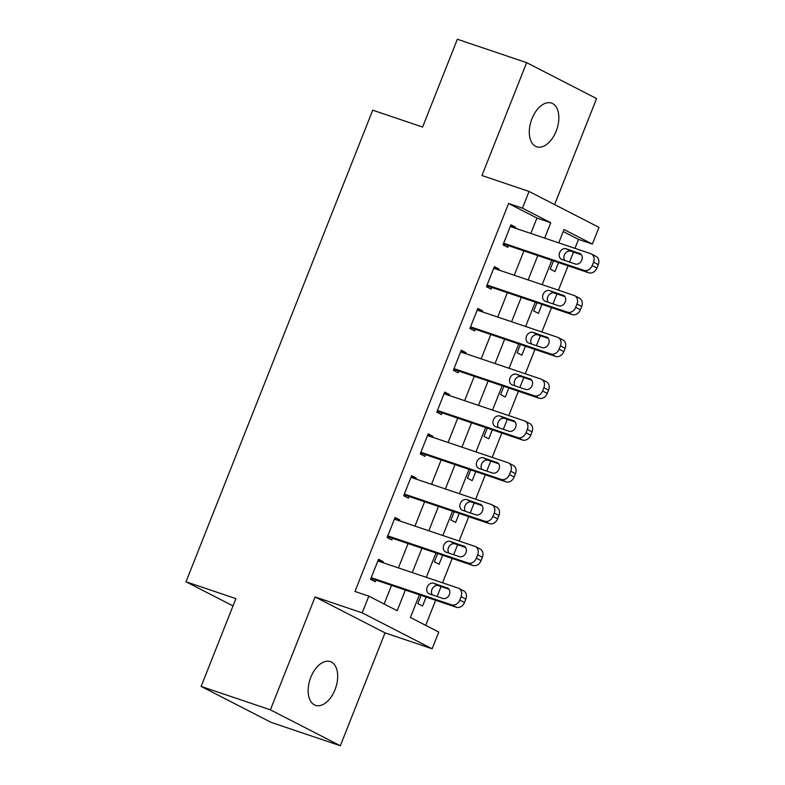 <?xml version="1.0" encoding="UTF-8"?>
<svg xmlns="http://www.w3.org/2000/svg" width="785" height="785" viewBox="0 0 785 785"><rect width="100%" height="100%" fill="white"/><g stroke="black" fill="none" stroke-linecap="round" stroke-linejoin="round"><path stroke-width="1.18" d="M335.018 689.691A23.079 13.502 108.7 0 0 330.308 661.608A23.079 13.502 108.7 0 0 310.821 677.259A23.079 13.502 108.7 0 0 315.531 705.342A23.079 13.502 108.7 0 0 335.018 689.691M556.163 131.144A23.079 13.502 108.7 0 0 551.453 103.061A23.079 13.502 108.7 0 0 531.965 118.712A23.079 13.502 108.7 0 0 536.675 146.795A23.079 13.502 108.7 0 0 556.163 131.144M419.406 594.785L410.408 617.501L438.756 632.062L432.142 648.783L362.209 612.869L368.832 596.149L397.181 610.71L405.364 590.035M385.033 632.867L315.099 596.953L270.403 709.836L201.127 686.433L271.06 722.347L340.337 745.75L385.033 632.867L432.142 648.783M554.602 204.571L596.571 98.567L526.647 62.653L481.951 175.536L529.061 191.452L598.994 227.365L592.371 244.086L564.022 229.524L558.734 242.869M574.973 248.354L578.516 239.405L592.371 244.086M425.705 625.36L435.636 600.27M437.117 596.521L441.072 586.552M442.554 582.813L452.189 558.459M453.671 554.72L457.626 544.751M459.107 541.002L468.743 516.658M470.225 512.909L474.179 502.94M475.661 499.201L485.297 474.846M486.778 471.108L490.723 461.138M492.205 457.39L501.85 433.035M503.332 429.297L507.277 419.327M508.758 415.579L518.404 391.234M519.886 387.486L523.831 377.516M525.312 373.778L534.958 349.423M536.44 345.685L540.384 335.715M541.866 331.967L551.512 307.612M552.993 303.873L556.938 293.904M558.42 290.165L568.065 265.811M569.547 262.062L573.492 252.093M270.403 709.836L340.337 745.75M201.127 686.433L235.892 598.631L186.006 581.783L372.728 110.194L422.605 127.042L457.361 39.25L526.647 62.653M578.516 239.405L563.218 231.555M553.513 260.895L550.246 269.157L554.975 271.59L558.537 262.592M536.969 302.706L533.692 310.968L538.422 313.392L541.984 304.394M520.416 344.507L517.138 352.779L521.868 355.203L525.43 346.205M503.862 386.318L500.585 394.58L505.314 397.014L508.876 388.016M487.308 428.129L484.031 436.391L488.761 438.815L492.323 429.817M470.755 469.93L467.477 478.202L472.207 480.626L475.769 471.628M454.201 511.741L450.933 520.004L455.653 522.427L459.215 513.439M437.647 553.553L434.38 561.815L439.1 564.238L442.661 555.24M421.094 595.354L417.826 603.616L422.546 606.049L426.108 597.051M530.837 233.439L536.93 218.053L508.582 203.492L354.977 591.468L368.832 596.149M384.12 603.999L391.509 585.355M398.417 567.908L408.063 543.554M414.971 526.097L424.606 501.743M431.524 484.286L441.16 459.941M448.078 442.485L457.714 418.13M464.632 400.674L474.268 376.319M481.185 358.863L490.821 334.518M497.729 317.061L507.375 292.707M514.283 275.25L523.929 250.896M515.294 228.19L515.666 227.248L510.937 224.824L502.989 244.891L507.718 247.324L508.376 245.646M498.74 270.001L499.113 269.059L494.383 266.635L486.445 286.702L491.165 289.125L491.832 287.457M482.186 311.802L482.559 310.87L477.829 308.436L469.891 328.503L474.611 330.936L475.278 329.258M465.633 353.613L466.005 352.671L461.276 350.247L453.337 370.314L458.057 372.738L458.725 371.07M449.079 395.424L449.452 394.482L444.732 392.058L436.784 412.125L441.504 414.549L442.171 412.881M432.525 437.225L432.898 436.293L428.178 433.86L420.23 453.926L424.95 456.36L425.617 454.682M415.971 479.036L416.344 478.094L411.625 475.671L403.676 495.737L408.406 498.161L409.063 496.493M399.418 520.847L399.791 519.905L395.071 517.482L387.123 537.548L391.852 539.972L392.51 538.304M382.874 562.649L383.237 561.707L378.517 559.283L370.569 579.35L375.299 581.783L375.956 580.105M186.006 581.783L233.008 605.922M315.099 596.953L362.209 612.869M508.582 203.492L522.437 208.172L529.061 191.452M551.826 260.326L542.18 284.68M535.272 302.137L525.636 326.482M518.718 343.938L509.082 368.293M502.164 385.749L492.529 410.094M485.611 427.55L475.975 451.905M469.067 469.361L459.421 493.716M452.513 511.172L442.868 535.517M435.96 552.974L426.314 577.328M544.692 238.13L550.785 222.734L522.437 208.172M412.272 572.589L421.918 548.234M428.826 530.778L438.472 506.423M445.38 488.967L455.015 464.622M461.933 447.165L471.569 422.811M478.487 405.354L488.123 381M495.041 363.543L504.677 339.198M511.584 321.742L521.23 297.387M528.138 279.931L537.784 255.576M536.93 218.053L550.785 222.734M510.652 225.56L515.666 227.248M494.099 267.361L499.113 269.059M477.545 309.172L482.559 310.87M460.991 350.983L466.005 352.671M444.438 392.785L449.452 394.482M427.884 434.596L432.898 436.293M411.33 476.407L416.344 478.094M394.776 518.208L399.791 519.905M378.223 560.019L383.237 561.707M510.279 226.502L590.634 253.643A7.212 5.829 -62.8 0 1 591.282 253.918A7.212 5.829 -62.8 0 1 593.529 262.21L592.204 265.556A7.212 5.829 -62.8 0 1 584.02 270.374L503.656 243.222M503.362 243.949L588.74 272.797L584.02 270.374M579.467 253.29A5.77 4.661 117.2 0 1 579.987 253.506A5.77 4.661 117.2 0 1 581.646 260.453A5.77 4.661 117.2 0 1 575.238 263.986L561.932 259.492A5.77 4.661 117.2 0 1 561.412 259.276A5.77 4.661 117.2 0 1 559.754 252.328A5.77 4.661 117.2 0 1 566.171 248.796L580.468 253.8M564.709 260.434A5.77 4.661 117.2 0 1 565.053 253.722A5.77 4.661 117.2 0 1 570.891 251.22L581.42 254.772M591.282 253.918L596.011 256.342A7.212 5.829 117.2 0 1 598.258 264.633L596.934 267.979A7.212 5.829 117.2 0 1 588.74 272.797M493.726 268.303L574.09 295.454A7.212 5.829 -62.8 0 1 574.728 295.729A7.212 5.829 -62.8 0 1 576.975 304.011L575.66 307.357A7.212 5.829 -62.8 0 1 567.467 312.175L487.102 285.024M486.808 285.76L572.187 314.608L567.467 312.175M562.914 295.091A5.77 4.661 117.2 0 1 563.434 295.317A5.77 4.661 117.2 0 1 565.102 302.264A5.77 4.661 117.2 0 1 558.684 305.797L545.379 301.303A5.77 4.661 117.2 0 1 544.859 301.087A5.77 4.661 117.2 0 1 543.2 294.13A5.77 4.661 117.2 0 1 549.618 290.597L563.915 295.602M548.156 302.245A5.77 4.661 117.2 0 1 548.499 295.533A5.77 4.661 117.2 0 1 554.338 293.031L564.866 296.583M574.728 295.729L579.458 298.153A7.212 5.829 117.2 0 1 581.705 306.444L580.38 309.79A7.212 5.829 117.2 0 1 572.187 314.608M477.172 310.114L557.536 337.265A7.212 5.829 -62.8 0 1 558.184 337.53A7.212 5.829 -62.8 0 1 560.431 345.822L559.106 349.168A7.212 5.829 -62.8 0 1 550.913 353.986L470.549 326.835M470.264 327.571L555.633 356.41L550.913 353.986M546.37 336.902A5.77 4.661 117.2 0 1 546.88 337.118A5.77 4.661 117.2 0 1 548.548 344.065A5.77 4.661 117.2 0 1 542.131 347.608L528.825 343.114A5.77 4.661 117.2 0 1 528.305 342.888A5.77 4.661 117.2 0 1 526.647 335.941A5.77 4.661 117.2 0 1 533.064 332.408L547.361 337.413M531.602 344.046A5.77 4.661 117.2 0 1 531.945 337.344A5.77 4.661 117.2 0 1 537.794 334.832L548.313 338.394M558.184 337.53L562.904 339.964A7.212 5.829 117.2 0 1 565.151 348.246L563.826 351.592A7.212 5.829 117.2 0 1 555.633 356.41M460.618 351.915L540.983 379.067A7.212 5.829 -62.8 0 1 541.63 379.341A7.212 5.829 -62.8 0 1 543.877 387.633L542.553 390.979A7.212 5.829 -62.8 0 1 534.359 395.787L453.995 368.646M453.71 369.372L539.089 398.221L534.359 395.787M529.816 378.704A5.77 4.661 117.2 0 1 530.326 378.929A5.77 4.661 117.2 0 1 531.994 385.877A5.77 4.661 117.2 0 1 525.577 389.409L512.271 384.915A5.77 4.661 117.2 0 1 511.761 384.699A5.77 4.661 117.2 0 1 510.093 377.752A5.77 4.661 117.2 0 1 516.51 374.219L530.807 379.224M515.048 385.857A5.77 4.661 117.2 0 1 515.392 379.145A5.77 4.661 117.2 0 1 521.24 376.643L531.759 380.195M541.63 379.341L546.35 381.765A7.212 5.829 117.2 0 1 548.597 390.057L547.273 393.403A7.212 5.829 117.2 0 1 539.089 398.221M444.065 393.727L524.429 420.878A7.212 5.829 -62.8 0 1 525.077 421.152A7.212 5.829 -62.8 0 1 527.324 429.434L525.999 432.78A7.212 5.829 -62.8 0 1 517.806 437.598L437.441 410.447M437.157 411.183L522.535 440.022L517.806 437.598M513.262 420.515A5.77 4.661 117.2 0 1 513.773 420.731A5.77 4.661 117.2 0 1 515.441 427.688A5.77 4.661 117.2 0 1 509.023 431.22L495.718 426.726A5.77 4.661 117.2 0 1 495.207 426.51A5.77 4.661 117.2 0 1 493.539 419.553A5.77 4.661 117.2 0 1 499.957 416.021L514.254 421.025M498.495 427.658A5.77 4.661 117.2 0 1 498.838 420.956A5.77 4.661 117.2 0 1 504.686 418.444L515.205 422.006M525.077 421.152L529.796 423.576A7.212 5.829 117.2 0 1 532.044 431.868L530.719 435.214A7.212 5.829 117.2 0 1 522.535 440.022M427.511 435.538L507.875 462.679A7.212 5.829 -62.8 0 1 508.523 462.954A7.212 5.829 -62.8 0 1 510.77 471.245L509.445 474.591A7.212 5.829 -62.8 0 1 501.252 479.409L420.888 452.258M420.603 452.994L505.982 481.833L501.252 479.409M496.709 462.326A5.77 4.661 117.2 0 1 497.229 462.542A5.77 4.661 117.2 0 1 498.887 469.489A5.77 4.661 117.2 0 1 492.47 473.021L479.164 468.537A5.77 4.661 117.2 0 1 478.654 468.311A5.77 4.661 117.2 0 1 476.986 461.364A5.77 4.661 117.2 0 1 483.403 457.832L497.7 462.836M481.941 469.469A5.77 4.661 117.2 0 1 482.284 462.757A5.77 4.661 117.2 0 1 488.133 460.255L498.652 463.807M508.523 462.954L513.243 465.387A7.212 5.829 117.2 0 1 515.49 473.669L514.165 477.015A7.212 5.829 117.2 0 1 505.982 481.833M410.957 477.339L491.322 504.49A7.212 5.829 -62.8 0 1 491.969 504.765A7.212 5.829 -62.8 0 1 494.216 513.056L492.892 516.393A7.212 5.829 -62.8 0 1 484.698 521.211L404.344 494.069M404.049 494.795L489.428 523.644L484.698 521.211M480.155 504.127A5.77 4.661 117.2 0 1 480.675 504.353A5.77 4.661 117.2 0 1 482.333 511.3A5.77 4.661 117.2 0 1 475.916 514.832L462.62 510.338A5.77 4.661 117.2 0 1 462.1 510.122A5.77 4.661 117.2 0 1 460.432 503.175A5.77 4.661 117.2 0 1 466.849 499.633L481.146 504.647M465.387 511.28A5.77 4.661 117.2 0 1 465.731 504.569A5.77 4.661 117.2 0 1 471.579 502.066L482.108 505.618M491.969 504.765L496.699 507.188A7.212 5.829 117.2 0 1 498.946 515.48L497.621 518.826A7.212 5.829 117.2 0 1 489.428 523.644M394.404 519.15L474.768 546.301A7.212 5.829 -62.8 0 1 475.416 546.576A7.212 5.829 -62.8 0 1 477.663 554.858L476.338 558.204A7.212 5.829 -62.8 0 1 468.145 563.022L387.79 535.87M387.496 536.606L472.874 565.445L468.145 563.022M463.601 545.938A5.77 4.661 117.2 0 1 464.121 546.154A5.77 4.661 117.2 0 1 465.78 553.111A5.77 4.661 117.2 0 1 459.362 556.643L446.066 552.149A5.77 4.661 117.2 0 1 445.546 551.933A5.77 4.661 117.2 0 1 443.888 544.976A5.77 4.661 117.2 0 1 450.296 541.444L464.602 546.448M448.843 553.082A5.77 4.661 117.2 0 1 449.177 546.38A5.77 4.661 117.2 0 1 455.025 543.868L465.554 547.43M475.416 546.576L480.145 549A7.212 5.829 117.2 0 1 482.392 557.291L481.068 560.627A7.212 5.829 117.2 0 1 472.874 565.445M377.85 560.961L458.214 588.102A7.212 5.829 -62.8 0 1 458.862 588.377A7.212 5.829 -62.8 0 1 461.109 596.669L459.784 600.015A7.212 5.829 -62.8 0 1 451.591 604.833L371.236 577.682M370.942 578.408L456.32 607.256L451.591 604.833M447.048 587.749A5.77 4.661 117.2 0 1 447.568 587.965A5.77 4.661 117.2 0 1 449.226 594.912A5.77 4.661 117.2 0 1 442.809 598.445L429.513 593.951A5.77 4.661 117.2 0 1 428.993 593.735A5.77 4.661 117.2 0 1 427.334 586.788A5.77 4.661 117.2 0 1 433.752 583.255L448.049 588.259M432.29 594.893A5.77 4.661 117.2 0 1 432.633 588.181A5.77 4.661 117.2 0 1 438.472 585.679L449 589.231M458.862 588.377L463.592 590.811A7.212 5.829 117.2 0 1 465.839 599.092L464.514 602.438A7.212 5.829 117.2 0 1 456.32 607.256M598.258 264.633L593.529 262.21M596.934 267.979L592.204 265.556M566.171 248.796L570.891 251.22M581.705 306.444L576.975 304.011M580.38 309.79L575.66 307.357M549.618 290.597L554.338 293.031M565.151 348.246L560.431 345.822M563.826 351.592L559.106 349.168M533.064 332.408L537.794 334.832M548.597 390.057L543.877 387.633M547.273 393.403L542.553 390.979M516.51 374.219L521.24 376.643M532.044 431.868L527.324 429.434M530.719 435.214L525.999 432.78M499.957 416.021L504.686 418.444M515.49 473.669L510.77 471.245M514.165 477.015L509.445 474.591M483.403 457.832L488.133 460.255M498.946 515.48L494.216 513.056M497.621 518.826L492.892 516.393M466.849 499.633L471.579 502.066M482.392 557.291L477.663 554.858M481.068 560.627L476.338 558.204M450.296 541.444L455.025 543.868M465.839 599.092L461.109 596.669M464.514 602.438L459.784 600.015M433.752 583.255L438.472 585.679"/></g></svg>
